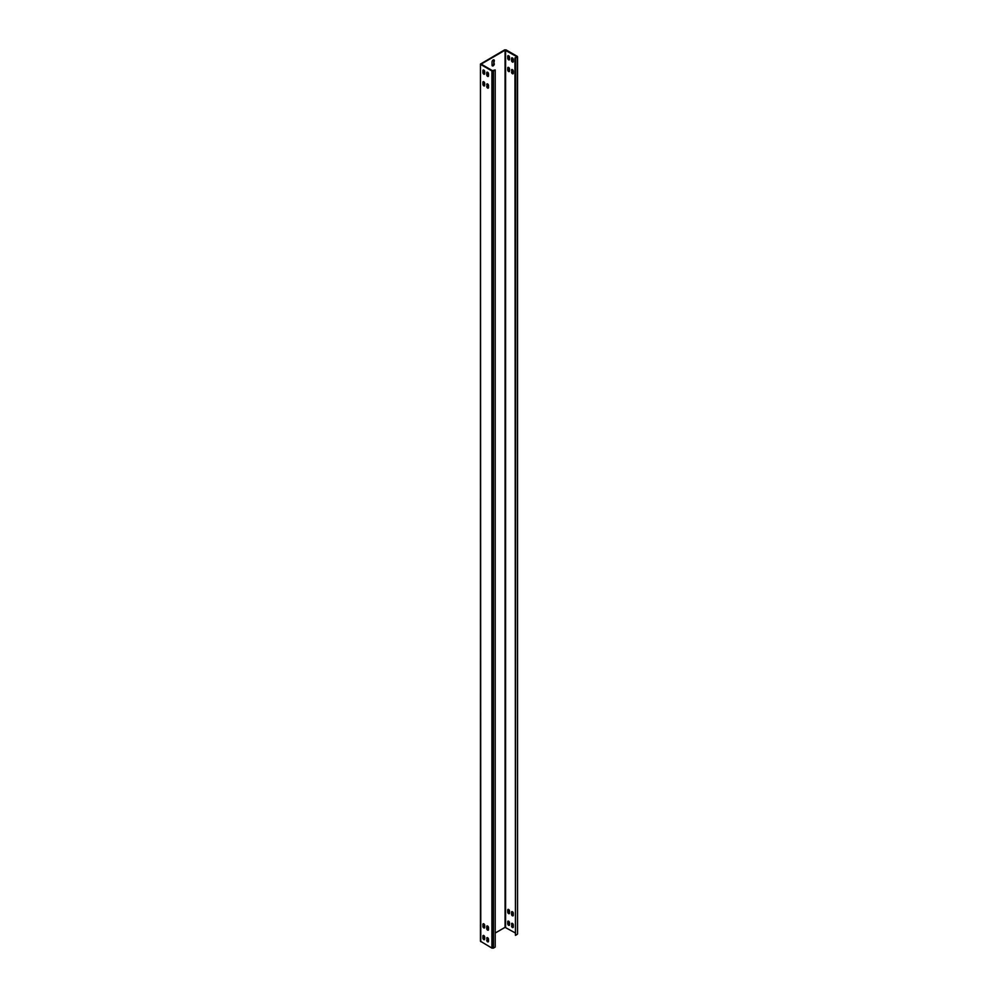 <?xml version="1.0" encoding="UTF-8"?>
<svg xmlns="http://www.w3.org/2000/svg" width="998" height="998" viewBox="0 0 998 998"><rect width="100%" height="100%" fill="white"/><g stroke="black" fill="none" stroke-linecap="round" stroke-linejoin="round"><path stroke-width="1.5" d="M480.774 941.663L480.45 64.084L480.45 941.226L491.914 948.1L493.424 948.1L495.208 947.077L495.208 69.922L492.413 70.658L481.173 64.084L505.075 50.187L516.727 56.624M493.424 948.1L493.424 70.945L495.208 69.922M493.424 70.945L491.914 70.945L480.774 64.521M483.494 69.96A1.248 0.724 -120 0 0 483.431 70.297L483.431 72.343A1.248 0.724 -120 0 0 484.629 73.989M487.286 72.155A1.248 0.724 -120 0 0 487.224 72.492L487.224 74.538A1.248 0.724 -120 0 0 488.434 76.185M483.494 81.649A1.248 0.724 -120 0 0 483.431 81.986L483.431 84.032A1.248 0.724 -120 0 0 484.629 85.691M487.286 83.844A1.248 0.724 -120 0 0 487.224 84.181L487.224 86.227A1.248 0.724 -120 0 0 488.434 87.874M483.494 935.413A1.248 0.724 -120 0 0 483.431 935.75L483.431 937.796A1.248 0.724 -120 0 0 484.629 939.442M487.298 937.609L487.286 937.621A1.248 0.724 -120 0 0 487.224 937.945L487.224 939.991A1.248 0.724 -120 0 0 488.434 941.638M483.494 923.711A1.248 0.724 -120 0 0 483.431 924.048L483.431 926.094A1.248 0.724 -120 0 0 484.629 927.753M487.286 925.907A1.248 0.724 -120 0 0 487.224 926.244L487.224 928.29A1.248 0.724 -120 0 0 488.434 929.936M484.691 71.606A1.248 0.724 -120 0 0 482.92 70.584L482.92 72.629A1.248 0.724 -120 0 0 484.691 73.652L484.691 71.606M486.725 72.779L486.725 74.825A1.248 0.724 -120 0 0 488.496 75.848L488.496 73.802A1.248 0.724 -120 0 0 486.725 72.779L487.224 72.492M484.691 85.354L484.691 83.308A1.248 0.724 -120 0 0 482.92 82.285L482.92 84.331A1.248 0.724 -120 0 0 484.691 85.354M486.725 86.527A1.248 0.724 -120 0 0 488.496 87.55L488.496 85.491A1.248 0.724 -120 0 0 486.725 84.468L487.224 86.227M484.691 939.106L484.691 937.06A1.248 0.724 -120 0 0 482.92 936.037L482.92 938.083A1.248 0.724 -120 0 0 484.691 939.106L484.317 939.33M486.725 940.278A1.248 0.724 -120 0 0 488.496 941.301L488.496 939.255A1.248 0.724 -120 0 0 486.725 938.232L487.224 939.991M484.691 925.371A1.248 0.724 -120 0 0 482.92 924.348L482.92 926.394A1.248 0.724 -120 0 0 484.691 927.416L484.691 925.371M486.725 926.531L486.725 928.589A1.248 0.724 -120 0 0 488.496 929.612L488.496 927.566A1.248 0.724 -120 0 0 486.725 926.531L487.224 926.244M480.45 64.084L504.576 49.9L506.086 49.9L517.226 56.337L517.226 57.21L514.956 57.946L516.727 56.911M493.686 59.83A1.609 0.936 120 0 1 493.81 60.354L493.81 63.573L494.309 60.641A1.609 0.936 120 0 0 493.985 59.905A1.609 0.936 120 0 0 492.738 60.342A1.609 0.936 120 0 0 492.039 61.963L492.039 65.182A1.609 0.936 120 0 0 492.376 65.918A1.609 0.936 120 0 0 493.611 65.481A1.609 0.936 120 0 0 494.309 63.86M492.164 65.693A1.609 0.936 120 0 0 493.81 63.573M514.956 932.756L505.075 927.342L495.208 933.043M508.306 55.626A1.248 0.724 -120 0 0 508.244 55.963L508.244 58.009A1.248 0.724 -120 0 0 509.454 59.668M512.099 57.822A1.248 0.724 -120 0 0 512.036 58.158L512.036 60.204A1.248 0.724 -120 0 0 513.246 61.851M508.306 67.328A1.248 0.724 -120 0 0 508.244 67.664L508.244 69.71A1.248 0.724 -120 0 0 509.454 71.357M512.099 69.523A1.248 0.724 -120 0 0 512.036 69.86L512.036 71.906A1.248 0.724 -120 0 0 513.246 73.553M508.306 921.079A1.248 0.724 -120 0 0 508.244 921.416L508.244 923.462A1.248 0.724 -120 0 0 509.454 925.121M512.099 923.275A1.248 0.724 -120 0 0 512.036 923.612L512.036 925.657A1.248 0.724 -120 0 0 513.246 927.317M508.306 909.39A1.248 0.724 -120 0 0 508.244 909.727L508.244 911.773A1.248 0.724 -120 0 0 509.454 913.42M512.099 911.586A1.248 0.724 -120 0 0 512.036 911.923L512.036 913.968A1.248 0.724 -120 0 0 513.246 915.615M517.55 56.774L517.55 933.916L517.226 57.21M509.504 57.285A1.248 0.724 -120 0 0 507.733 56.262L507.733 58.308A1.248 0.724 -120 0 0 509.504 59.331L509.504 57.285M511.537 58.458L511.537 60.504A1.248 0.724 -120 0 0 513.309 61.527L513.309 59.481A1.248 0.724 -120 0 0 511.537 58.458L512.036 58.158M509.504 71.02L509.504 68.974A1.248 0.724 -120 0 0 507.733 67.951L507.733 69.997A1.248 0.724 -120 0 0 509.504 71.02M511.537 72.193A1.248 0.724 -120 0 0 513.309 73.216L513.309 71.17A1.248 0.724 -120 0 0 511.537 70.147L512.036 71.906M509.504 924.784L509.504 922.738A1.248 0.724 -120 0 0 507.733 921.715L507.733 923.761A1.248 0.724 -120 0 0 509.504 924.784M511.537 925.957A1.248 0.724 -120 0 0 513.309 926.98L513.309 924.934A1.248 0.724 -120 0 0 511.537 923.911L512.036 925.657M509.504 911.037A1.248 0.724 -120 0 0 507.733 910.014L507.733 912.06A1.248 0.724 -120 0 0 509.504 913.083L509.504 911.037M511.537 912.209L511.537 914.255A1.248 0.724 -120 0 0 513.309 915.278L513.309 913.232A1.248 0.724 -120 0 0 511.537 912.209L512.036 911.923M515.455 58.233L515.455 935.375L517.226 934.353M515.455 935.375L514.956 57.946M491.914 948.1L491.914 70.945M505.075 927.342L505.075 50.187M505.587 927.342L505.587 50.187"/></g></svg>

